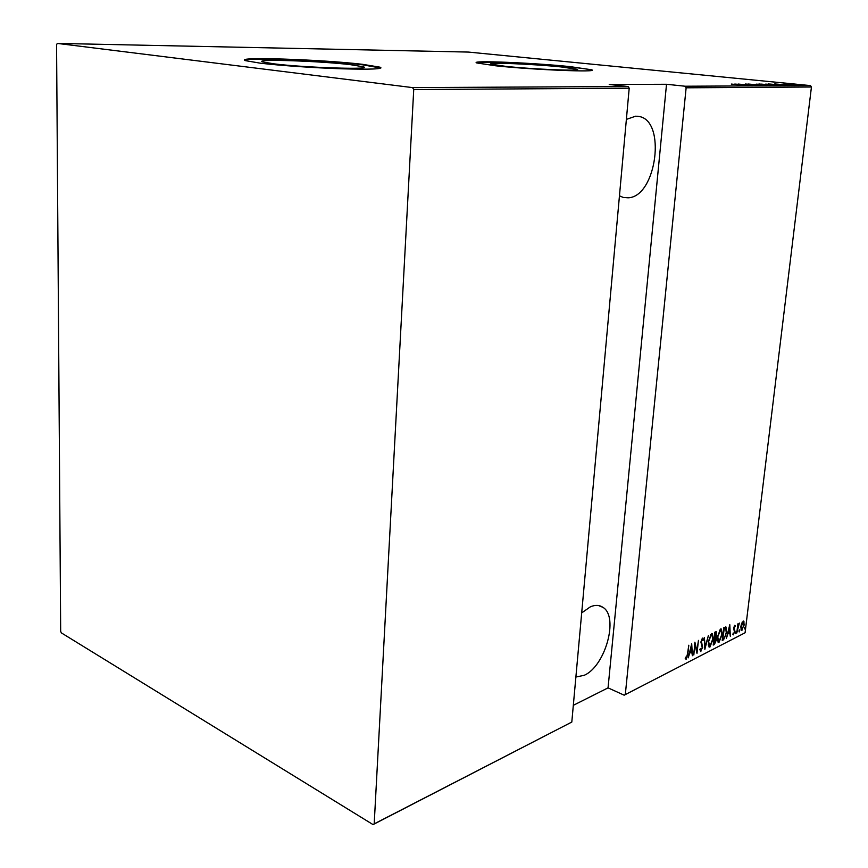 <?xml version="1.0" encoding="UTF-8"?>
<svg xmlns="http://www.w3.org/2000/svg" width="868" height="868" viewBox="0 0 868 868"><rect width="100%" height="100%" fill="white"/><g stroke="black" fill="none" stroke-linecap="round" stroke-linejoin="round"><path stroke-width="1.3" d="M380.097 67.606L380.954 67.867M561.238 66.945C533.549 64.048 485.147 62.073 491.136 64.178L505.588 66.348C533.31 69.353 583.556 71.36 577.046 69.277L561.238 66.945M350.412 64.666C319.695 60.966 252.664 58.764 262.733 61.932L273.93 63.841C304.711 67.715 374.249 69.907 363.28 66.793L350.412 64.666M362.542 64.319C321.54 59.436 232.461 56.463 245.72 60.695L260.313 63.18C279.387 65.491 314.574 67.921 341.949 68.8C370.734 69.592 383.461 69.06 380.119 67.205L362.542 64.319M380.792 68.062L362.52 64.796C325.945 60.467 247.521 57.321 244.841 60.272M570.157 66.63C533.191 62.789 468.883 60.152 476.771 62.952L495.78 65.805C532.811 69.831 600.406 72.543 591.585 69.765L570.157 66.63M591.585 69.765L591.553 70.189C589.405 69.321 582.254 68.279 570.124 67.042C536.804 63.581 479.038 60.923 476.489 62.811M626.381 119.393L635.647 116.193L638.457 116.388C666.798 119.751 656.588 196.971 628.128 197.806L623.213 197.427L619.459 195.832M581.69 612.895L590.468 606.765C595.296 604.768 599.462 604.963 602.978 607.361C619.047 616.898 605.311 666.396 584.153 675.326L575.885 677.029M744.592 628.204L745.211 626.967L744.831 629.05L744.592 628.204M738.972 631.069L739.601 629.832L739.221 631.926L738.972 631.069M735.467 632.859L736.107 631.611L735.728 633.705L735.467 632.859M729.804 624.7L730.313 636.32L729.771 632.805L727.894 633.749L726.386 638.338L729.804 624.7M717.402 636.982L720.505 629.04L721.341 629.029L722.1 634.551L718.975 642.428L718.161 642.439L717.402 636.982M708.299 641.593L711.445 633.575L712.292 633.564L713.073 639.119L709.915 647.072L709.069 647.072L708.299 641.593M700.899 651.684L699.814 649.579L700.281 648.721L701.051 650.36L702.212 647.702L700.997 641.658L702.863 638.088L703.416 639.662L702.95 640.649L702.255 639.423L701.409 641.398L702.613 647.517L701.062 650.349M691.709 643.763L692.404 655.72L691.763 652.107L689.767 653.127L688.183 657.879L691.709 643.763M687.434 654.136L688.812 645.217L687.836 654.06L686.208 659.203L685.21 658.291L685.579 657.152L686.382 657.846L687.434 654.136M693.836 654.982L694.888 642.179L696.895 650.837L698.458 640.389L696.993 653.365L694.986 644.75L693.467 654.83M704.859 649.34L704.328 637.448L705.196 646.834L708.44 635.387L704.859 649.34M713.214 645.076L714.7 632.251L716.274 631.752L716.295 640.085L714.44 644.447L713.214 645.076M723.619 639.749L722.219 640.465L723.717 627.738L725.995 627.032L726.625 632.414L723.619 639.749L722.295 639.814M734.773 625.253L735.478 626.132L734.013 627.868L734.805 631.687L733.124 634.833L733.102 633.076L733.655 633.705L734.426 631.926L733.634 628.106L734.773 625.253M736.78 633.011L737.887 623.832L738.104 625.003L739.362 623.061L736.78 633.011M741.663 623.213L743.659 621.054L744.191 624.971L741.348 630.548L740.816 626.685L741.663 623.213M745.08 632.772L624.157 695.181L745.08 632.772L811.439 87.006L686.132 87.809L685.08 86.225L810.462 85.596L468.373 52.069L57.299 43.4L56.561 44.713L60.673 631.329L61.357 632.88L373.045 824.6L374.195 823.884L413.732 89.567L412.56 87.603L57.299 43.4M625.318 694.487L686.132 87.809M374.195 823.884L571.806 722.057L373.045 824.6M412.56 87.603L628.117 86.518L629.202 88.178L571.806 722.057M629.202 88.178L413.732 89.567M792.647 84.37L802.64 85.14L792.647 84.37M796.77 85.194L787.124 84.239L796.77 85.194M783.685 84.239L793.764 85.205L783.685 84.294M783.077 85.259L768.364 83.946L783.077 85.259M772.249 85.303L758.925 83.979L772.249 85.303M763.525 85.346L748.042 84.012L763.525 85.346M751.992 85.4L738.125 84.044L751.992 85.4M740.241 84.966L731.301 84.066L740.241 84.966M573.314 705.326L608.056 687.868L666.515 84.272L609.238 84.467L628.117 86.518M666.515 84.272L685.08 86.225M734.784 84.055L750.495 85.4L734.784 84.055M759.771 85.4L745.482 84.012L759.771 85.4M759.706 84.663L769.623 85.292L759.706 84.663M769.222 84.63L779.052 85.248L769.222 84.63M774.733 83.925L790.054 85.227L774.733 83.925M794.361 85.107L795.934 85.205L794.361 85.107M797.996 85.097L799.558 85.183L797.996 85.097M803.833 85.064L805.385 85.162L803.833 85.064M608.056 687.868L624.157 695.181M810.462 85.596L811.439 87.006M743.399 84.836L737.409 84.315L743.388 84.977M764.209 84.641L756.158 84.142L764.209 84.641M761.258 84.109L765.717 84.5L761.258 84.109M766.596 84.673L772.401 85.129L766.596 84.673M773.648 84.608L765.663 84.109L773.648 84.608M770.122 84.077L782.22 85.086L770.122 84.12M783.164 84.673L777.316 84.174L783.142 84.814M798.712 84.695L793.287 84.359L798.712 84.695M686.328 657.868L685.525 658.92L686.208 659.203M685.546 657.597L686.089 657.825M691.503 650.978L691.557 652.02M689.496 652.638L691.763 652.107M691.709 650.881L691.47 646.259L690.125 651.684L691.709 650.881M694.715 643.741L694.932 644.729M696.277 650.577L696.895 650.837M696.581 650.707L696.494 651.553M699.814 649.611L700.378 650.078M702.407 638.099L703.416 639.662M701.626 639.173L702.255 639.423M700.943 642.689L701.518 642.928M700.953 642.906L701.995 643.904M701.322 643.622L701.962 645.705M711.803 633.456L712.476 635.571M710.436 645.477L709.243 646.79L709.915 647.072M708.223 644.826L708.896 645.586M711.749 634.801L710.252 634.899M712.671 639.315L711.999 634.899L711.304 634.888L708.689 641.387L709.351 645.77L710.057 645.759L712.671 639.315M710.632 634.616L711.304 634.888M715.796 631.73L714.472 637.481L716.208 634.519L715.991 633.054M715.189 637.058L715.688 638.566M714.744 643.014L713.767 644.175L714.44 644.447M715.427 638.403L713.995 638.349M715.894 633.011L714.624 632.924M714.809 632.837L715.482 633.108M714.581 638.664L713.767 643.557L715.905 640.291L715.579 638.468L713.984 638.425M714.722 638.132L715.395 638.392M720.852 628.92L721.503 630.993M719.474 640.877L718.303 642.157L718.975 642.428M717.326 640.237L717.966 640.953M720.809 630.255L719.344 630.331M721.709 634.747L721.048 630.352L720.375 630.342L717.793 636.776L718.433 641.137L719.116 641.137L721.709 634.747M719.702 630.07L720.375 630.342M725.55 626.967L726.082 628.866M724.4 637.947L722.946 639.488M725.626 628.356L723.641 628.41L724.27 628.692L722.762 638.967L724.617 637.72L726.245 632.598L725.756 628.421L724.27 628.692M729.489 631.72L729.532 632.707M727.655 633.271L729.771 632.805M729.728 631.611L729.565 627.119L728.252 632.36L729.728 631.611M734.632 625.351L735.478 626.132M733.579 628.899L734.827 630.342M734.154 630.081L734.187 630.624M733.514 633.738L732.896 634.551L733.525 634.833M735.608 632.23L736.227 632.468M739.102 630.45L739.72 630.689M743.203 621.021L744.136 621.955M743.475 621.694L743.594 622.421M740.86 626.37L742.075 629.409L741.272 630.266L741.945 630.526M743.247 622.139L742.259 621.944M742.075 629.409L743.822 625.166L743.388 622.193L741.196 626.501M742.281 621.933L742.943 622.193M744.722 627.586L745.33 627.824M733.72 629.094L734.382 629.354M637.123 116.225L638.457 116.388M598.529 605.549L602.978 607.361M363.247 67.661L363.28 66.793M700.769 650.349L700.085 650.078M702.429 639.39L701.854 639.163M709.351 645.77L708.679 645.488M718.433 641.137L717.76 640.866M734.729 626.37L734.144 626.143M741.608 629.409L740.936 629.148"/></g></svg>

